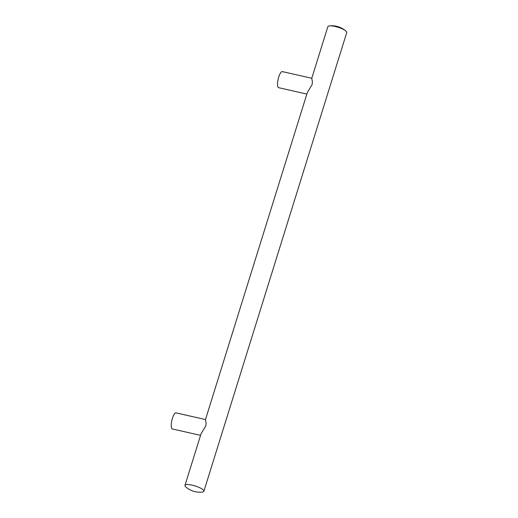 <?xml version="1.0" encoding="UTF-8"?>
<svg xmlns="http://www.w3.org/2000/svg" width="518" height="518" viewBox="0 0 518 518"><rect width="100%" height="100%" fill="white"/><g stroke="black" fill="none" stroke-linecap="round" stroke-linejoin="round"><path stroke-width="0.78" d="M203.872 491.291L346.736 32.595A9.9 2.512 -162.7 0 0 345.823 30.983A9.9 2.512 -162.7 0 0 329.5 25.9A9.9 2.512 -162.7 0 0 327.836 26.709L311.765 78.302L312.38 81.604L312.134 84.563L307.336 92.528L205.465 419.586L206.08 422.882L205.834 425.841L201.036 433.806L184.965 485.405A9.9 2.512 17.3 0 1 195.163 485.949A9.9 2.512 17.3 0 1 203.872 491.291A9.9 2.512 17.3 0 1 202.201 492.1A21.445 21.445 0 0 1 185.878 487.017A9.9 2.512 17.3 0 1 185.179 486.26A9.9 2.512 17.3 0 1 184.965 485.405M200.557 435.347L172.377 428.969A8.249 2.383 -77.2 0 1 171.866 420.396A8.249 2.383 -77.2 0 1 176.016 412.878L205.478 419.548M306.857 94.069L278.671 87.691A8.249 2.383 -77.2 0 1 278.166 79.118A8.249 2.383 -77.2 0 1 282.316 71.601L311.778 78.263M345.823 30.983A21.445 21.445 0 0 0 329.5 25.9"/></g></svg>

